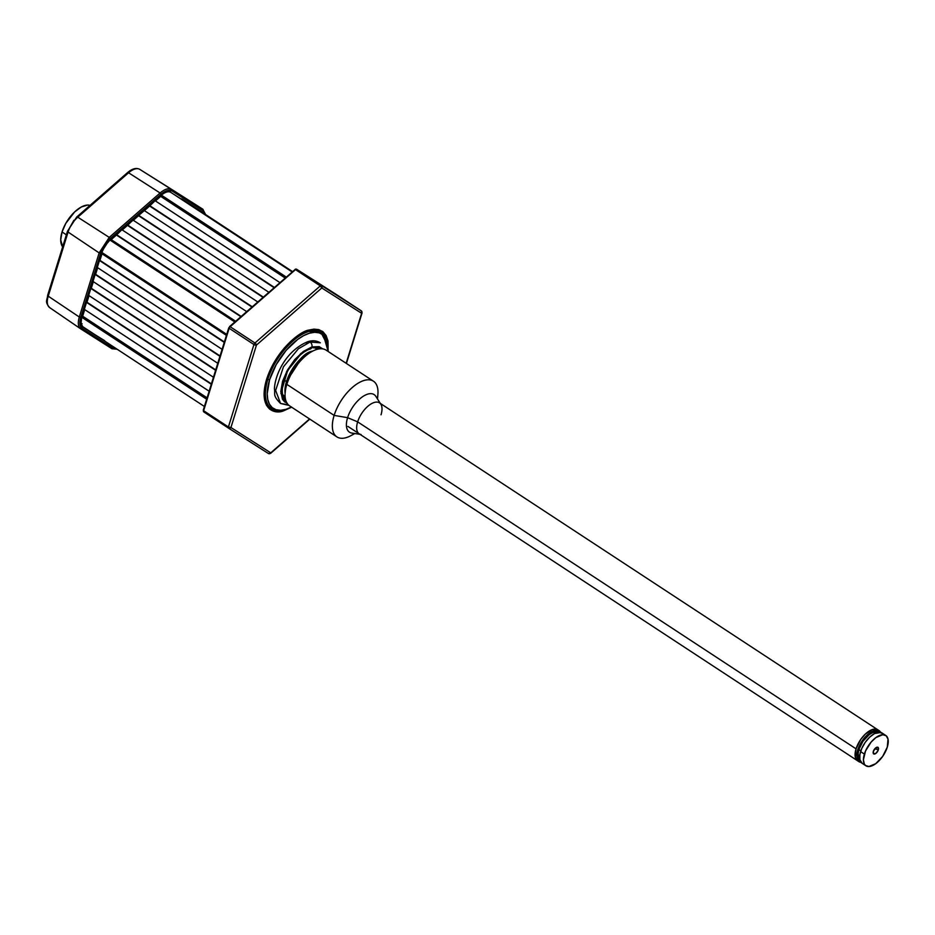 <?xml version="1.0" encoding="UTF-8"?>
<svg xmlns="http://www.w3.org/2000/svg" width="935" height="935" viewBox="0 0 935 935"><rect width="100%" height="100%" fill="white"/><g stroke="black" fill="none" stroke-linecap="round" stroke-linejoin="round"><path stroke-width="1.4" d="M857.629 760.809L855.291 757.058L856.051 748.841A18.501 9.081 -56.7 0 1 866.196 733.297A18.501 9.081 -56.7 0 1 877.895 729.838A18.501 9.081 123.3 0 0 872.647 729.452L874.272 730.515L879.496 730.913L881.004 732.491M881.097 732.654L878.222 730.328L874.272 730.515L867.072 735.027L862.269 740.649L857.676 749.905L856.682 755.492L857.617 760.085L861.264 762.586M859.908 760.062L858.131 756.847L857.956 754.58L858.844 749.554L862.97 741.221L869.597 734.267L873.781 732.093L878.818 732.689M861.24 762.563L859.218 761.838L857.676 749.905C861.357 740.064 866.885 733.601 874.272 730.515L872.647 729.452A18.501 9.081 123.3 0 0 857.746 744.564A18.501 9.081 123.3 0 0 857.594 760.786A18.501 9.081 -56.7 0 1 856.051 748.841L860.749 739.433L865.331 734.08L872.647 729.452L876.749 729.3L878.316 730.165M202.205 212.339A14.796 7.27 123.3 0 0 202.159 212.303L292.491 271.571L202.124 212.28A14.796 7.27 123.3 0 0 202.124 212.28L292.491 271.571L201.598 212.011M198.255 209.826L292.445 271.618L194.854 207.722M292.398 271.653L194.889 207.675L292.398 271.653M191.511 205.536L292.363 271.699L188.11 203.433M292.316 271.734L188.145 203.386L292.316 271.734M184.768 201.247L292.269 271.769L181.367 199.143M178.024 196.958L292.176 271.851L174.623 194.854M292.141 271.886L174.646 194.807L292.141 271.886M171.28 192.668L292.094 271.921L170.789 192.353A14.796 7.27 123.3 0 0 161.439 195.181L286.227 277.052L161.439 195.181L160.703 196.362L285.14 277.999L160.703 196.362L155.455 200.943M285.432 277.753L160.633 195.882L285.432 277.753M155.105 200.721L279.892 282.592L155.105 200.721L149.635 206.027L274.072 287.676L149.635 206.027L144.387 210.62M274.364 287.419L149.577 205.548L274.364 287.419M133.319 220.286L138.567 215.704L263.004 297.342L138.509 215.225L263.296 297.096L138.509 215.225L144.037 210.387L268.824 292.258L144.037 210.387L146.503 208.774M132.969 220.064L257.756 301.935L132.969 220.064L127.499 225.37L251.936 307.019L127.499 225.37L122.251 229.963M252.228 306.762L127.441 224.891L252.228 306.762M121.901 229.73L246.688 311.6L121.901 229.73L116.431 235.047L240.879 316.684L116.431 235.047L111.183 239.629M241.16 316.439L116.372 234.568L241.16 316.439M110.833 239.407L235.632 321.266L110.833 239.407L110.038 240.108A14.796 7.27 123.3 0 0 101.962 252.508L226.726 334.368L101.962 252.508L101.646 253.525L226.422 335.373L101.646 253.525M234.825 321.979L110.038 240.108L234.825 321.979M84.711 309.59L82.666 316.205L207.091 397.831L82.666 316.205L81.883 317.351L206.658 399.21L81.883 317.351A14.796 7.27 123.3 0 0 83.11 326.911A14.796 7.27 123.3 0 0 83.157 326.934L204.403 406.48L83.11 326.911M82.198 316.346L206.974 398.205L82.198 316.346M101.997 253.747L99.951 260.362L224.377 341.988L99.484 260.503L224.26 342.362L99.484 260.503L97.322 267.48L222.098 349.339L97.322 267.48M84.36 309.368L209.136 391.216L84.36 309.368L86.523 302.379L211.287 384.238L86.523 302.379L211.403 383.864L86.99 302.239L89.035 295.635M97.672 267.714L95.627 274.317L220.052 355.943L95.16 274.458L219.935 356.317L95.16 274.458L92.997 281.447L217.773 363.294L92.997 281.447M88.685 295.402L213.449 377.261L88.685 295.402L90.835 288.424L215.611 370.283L90.835 288.424L215.728 369.909L91.303 288.284L93.348 281.669M285.105 393.354L286.496 381.562C295.635 362.464 304.319 352.32 312.547 351.116A2.957 2.221 -106.8 0 0 312.617 351.151A2.957 2.221 73.2 0 1 312.547 351.116A29.043 14.259 -56.7 0 1 312.874 351.022L312.547 351.116A29.043 14.259 -56.7 0 0 286.496 381.562L283.539 379.622L286.496 381.562A29.043 14.259 -56.7 0 0 285.105 393.354M298.125 363.657L290.691 375.052M346.417 363.47L362.055 312.968A1.847 0.818 -162.8 0 1 361.635 313.295A1.847 1.613 -57.5 0 0 361.296 310.864L321.465 285.537A1.847 1.613 122.5 0 1 321.804 287.968L256.459 345.085L321.804 287.968L361.635 313.295L346.16 363.294L361.635 313.295L321.804 287.968A1.847 0.795 -131.2 0 0 320.296 285.888L295.495 269.619A1.847 0.912 -56.7 0 1 296.15 269.233A1.11 0.83 -106.8 0 0 295.133 269.455M291.545 406.982L285.841 409.366L280.605 410.29L276.012 409.705L272.249 407.66L269.467 404.212L267.761 399.49L267.211 393.693L269.584 379.762A44.401 21.797 -56.7 0 1 302.987 335.992A44.401 21.797 -56.7 0 1 328.021 347.352A44.401 21.797 -56.7 0 1 327.951 351.35L327.495 343.087L325.801 338.376L323.019 334.929L319.256 332.872L314.663 332.299L309.415 333.222L303.723 335.607L297.786 339.358L286.133 350.356L276.234 364.557L269.584 379.762L267.807 379.388A45.71 22.44 123.3 0 1 308.807 331.469A45.71 22.44 123.3 0 1 327.963 346.032L320.611 331.785L308.807 331.469A1.847 1.391 73.2 0 1 308.76 330.09A1.847 1.391 -106.8 0 0 308.807 331.469C300.86 332.451 277.181 350.263 267.807 379.388C259.217 408.279 275.615 413.995 284.544 409.857A1.847 1.391 -106.8 0 0 283.808 410.722C274.621 414.976 257.756 409.098 266.58 379.376C276.234 349.421 300.579 331.095 308.76 330.09L313.961 329.132L318.823 329.623L322.984 331.75L326.105 335.548L327.975 340.831L328.173 351.502L322.318 331.247L308.76 330.09L303.15 332.392L290.481 341.567L284.111 348.241L273.265 363.914L266.58 379.376L264.079 393.588L264.593 399.981L266.463 405.264L269.584 409.062L273.745 411.201L278.607 411.68L283.808 410.722A1.847 1.391 73.2 0 1 284.544 409.857A45.71 22.44 123.3 0 0 286.531 409.179L287.781 408.7A44.401 21.797 -56.7 0 1 269.584 379.762L267.807 379.388A45.71 22.44 123.3 0 0 284.544 409.857L286.531 409.179M291.416 407.052A44.401 21.797 -56.7 0 1 287.781 408.7M256.459 345.085L230.933 427.517L270.764 452.844L309.555 418.95L270.764 452.844A1.847 0.795 48.8 0 1 270.636 453.346L268.427 453.522A1.847 1.613 -57.5 0 0 270.764 452.844L230.933 427.517A1.847 1.613 122.5 0 1 228.584 428.183L230.933 427.517L256.459 345.085A1.847 0.818 -162.8 0 1 253.934 344.548L228.42 426.979A1.847 0.818 17.2 0 0 230.933 427.517L228.42 426.979L228.584 428.183A1.847 0.912 -56.7 0 1 228.572 428.172L228.572 428.172A1.847 0.912 -56.7 0 1 228.42 426.979L253.934 344.548A1.847 0.818 17.2 0 0 256.459 345.085A1.847 0.795 -131.2 0 0 254.951 343.005A1.847 0.795 48.8 0 1 256.459 345.085M291.638 407.192L283.808 410.722L291.638 407.192M203.514 409.974L228.783 327.741L230.15 326.724A1.847 0.912 123.3 0 0 229.145 328.279L253.934 344.548A1.847 0.912 -56.7 0 1 254.951 343.005L230.15 326.724L295.495 269.619L230.15 326.724L254.951 343.005L320.296 285.888L254.951 343.005A1.847 0.912 123.3 0 0 253.934 344.548L229.145 328.279L203.62 410.71L228.42 426.979L203.62 410.71A1.847 0.912 123.3 0 0 203.772 411.903A1.847 0.912 123.3 0 0 203.783 411.914L228.572 428.172L203.772 411.903M228.619 428.207L268.415 453.51L228.596 428.195M321.465 285.537L320.296 285.888L321.804 287.968L321.465 285.537L361.296 310.864L296.664 269.268A1.847 0.912 123.3 0 0 296.15 269.233A1.847 0.912 123.3 0 0 295.495 269.619L320.296 285.888A1.847 0.912 -56.7 0 1 321.465 285.537M362.055 312.968L361.296 310.864L336.495 294.595A1.847 0.912 123.3 0 0 336.495 294.595L296.652 269.268A1.11 0.97 122.5 0 1 296.664 269.268L336.495 294.595A1.11 0.97 -57.5 0 0 336.471 294.583A1.11 0.97 -57.5 0 0 336.483 294.595L361.296 310.864L361.635 313.295M270.764 452.844L268.415 453.51M203.76 411.891A1.11 0.97 122.5 0 1 203.491 410.617M229.519 326.607L295.53 269.128A1.11 0.83 73.2 0 1 296.15 269.233A1.847 0.912 -56.7 0 1 296.664 269.268M295.53 269.128L296.652 269.268A1.11 0.97 -57.5 0 0 295.986 269.151M354.4 433.466A33.309 16.351 -56.7 0 1 336.904 436.89A33.309 16.351 -56.7 0 1 334.134 415.397L347.598 417.676L334.134 415.397A33.309 16.351 123.3 0 0 350.812 435.698L354.844 433.536M377.506 398.988L377.892 394.43A33.309 16.351 123.3 0 0 360.723 381.772A33.309 16.351 123.3 0 0 334.134 415.397A33.309 16.351 -56.7 0 1 352.39 387.417A33.309 16.351 -56.7 0 1 373.439 381.2L326.14 350.169A33.309 16.351 123.3 0 0 305.091 356.387A33.309 16.351 123.3 0 0 286.846 384.367L334.134 415.397L286.846 384.367A33.309 16.351 123.3 0 0 289.605 405.86L336.904 436.89M373.439 381.2A33.309 16.351 -56.7 0 1 377.272 398.614M878.222 732.292A16.655 8.17 123.3 0 0 858.844 749.554L860.843 750.863L858.844 749.554A16.655 8.17 123.3 0 0 859.966 760.12L858.155 756.953L858.178 752.278L859.908 746.703L863.063 741.081L867.189 736.266L871.642 732.993L875.744 731.754L878.877 732.736M878.304 749.87A3.927 1.928 -56.7 0 1 875.709 753.516A3.927 1.928 -56.7 0 1 873.267 753.376A3.927 1.928 -56.7 0 1 873.348 751.366L873.582 753.832L875.814 753.435L878.058 750.536L878.316 747.708L875.838 747.801L873.348 751.366A3.927 1.928 -56.7 0 1 877.334 747.17A3.927 1.928 -56.7 0 1 878.304 749.87L874.868 748.713L878.304 749.87M885.772 735.459L881.997 732.982A18.127 8.906 123.3 0 0 870.543 736.371A18.127 8.906 123.3 0 0 860.597 751.6L864.372 754.077A18.127 8.906 -56.7 0 1 874.307 738.849A18.127 8.906 -56.7 0 1 885.772 735.459A18.127 8.906 -56.7 0 1 887.28 747.158L882.675 756.38L875.768 763.661L868.872 766.536L865.459 765.473L864.326 764.059L863.402 759.769L865.529 750.98L871.128 742.074L875.896 737.575L882.78 734.7L886.193 735.775L888.028 739.106L887.28 747.158A18.127 8.906 -56.7 0 1 877.346 762.387A18.127 8.906 -56.7 0 1 865.88 765.777A18.127 8.906 -56.7 0 1 864.372 754.077L860.597 751.6A18.127 8.906 123.3 0 0 862.105 763.299L865.88 765.777M883.552 734.7L880.887 732.456L874.541 733.566L869.69 737.142L865.202 742.378L861.766 748.503L859.884 754.568L859.861 759.652L862.14 763.322M860.925 762.165L857.862 759.816L856.939 755.316L857.909 749.835L862.409 740.765L867.119 735.261L874.167 730.831L878.047 730.644L880.863 732.935M380.896 404.306L375.823 396.346A22.475 11.033 123.3 0 0 361.588 397.433A22.475 11.033 123.3 0 0 347.598 417.676A22.475 11.033 123.3 0 0 351.747 433.045L361.074 434.518A18.501 9.081 -56.7 0 1 357.649 421.86L347.598 417.676L357.649 421.86A18.501 9.081 -56.7 0 1 369.173 405.206A18.501 9.081 -56.7 0 1 380.896 404.306A18.501 9.081 -56.7 0 1 381.024 414.801M856.051 748.841L357.649 421.86L856.051 748.841M310.175 349.094A3.88 2.922 -106.8 0 0 311.764 347.551L301.163 353.722L287.711 370.377L281.341 391.543L286.496 402.19L282.966 398.707L281.341 391.134L281.786 386.33L285.105 375.625L291.182 364.825L299.095 355.569L307.65 349.269L311.764 347.551A3.88 2.922 73.2 0 1 310.175 349.094C300.158 351.455 285.035 370.213 282.732 384.297C281.341 397.632 283.585 393.974 284.462 396.697M288.319 404.808L280.558 403.464L275.626 390.444L283.48 366.754L298.417 348.755L310.069 342.046A3.88 2.922 -106.8 0 0 307.919 341.661A3.88 2.922 73.2 0 1 310.069 342.046L298.417 348.755L283.48 366.754L275.626 390.444L280.558 403.464C272.284 395.189 275.521 394.313 274.399 388.738C275.299 372.925 287.209 349.947 307.919 341.661C312.5 340.211 316.649 340.597 320.343 342.818L310.069 342.046A3.88 2.922 73.2 0 1 311.963 346.897A3.88 2.922 -106.8 0 0 310.069 342.046L320.343 342.818M287.08 403.254L280.897 393.425L286.648 371.534L300.731 353.547L311.963 346.897L322.75 348.884L319.221 346.651L311.963 346.897L303.384 351.431L294.782 359.543L287.477 370.015L282.58 381.235L280.827 391.508L282.487 399.268L284.544 401.816L287.314 403.324M306.329 343.203A3.88 2.922 73.2 0 1 307.919 341.661M321.558 348.778L318.847 347.306L315.539 346.885L311.764 347.551L321.535 348.767M100.162 259.696A2.77 1.367 -56.7 0 1 99.788 259.848L99.788 259.848A2.77 1.367 -56.7 0 1 99.461 259.907M100.898 255.243A2.77 1.367 -56.7 0 1 101.272 255.091L101.272 255.091A2.77 1.367 -56.7 0 1 101.599 255.033M96.889 268.205L97.649 267.796M90.064 205.349A25.163 12.354 123.3 0 0 62.049 231.962L66.385 234.814L62.049 231.962L65.812 223.348L74.671 211.894L81.392 206.939L87.598 205.069L90.192 205.396M62.657 246.84L60.705 239.863L62.049 231.962A25.163 12.354 123.3 0 0 62.657 246.84M92.249 285.233L91.63 285.198M67.928 230.84A1.847 0.818 17.2 0 0 67.507 231.179A1.847 0.818 -162.8 0 1 67.928 230.84L73.9 220.263M130.222 171.035L133.015 169.761M80.842 323.078L82.093 323.767M127.429 173.104A1.847 0.795 48.8 0 1 127.557 172.589A1.847 0.795 48.8 0 1 128.586 172.776A17.742 8.707 -56.7 0 1 139.794 169.387A17.742 8.707 123.3 0 0 139.782 169.375A17.742 8.707 123.3 0 0 128.586 172.776A1.847 0.795 -131.2 0 0 127.557 172.589C132.303 168.592 136.381 167.517 139.782 169.375L202.755 209.16A1.11 0.97 122.5 0 1 202.953 210.62L205.197 214.29M76.6 217.516A1.847 0.795 48.8 0 1 76.728 217.002A1.847 0.795 48.8 0 1 77.769 217.189L128.586 172.776L160.084 192.984C164.852 188.987 168.744 187.806 171.771 189.454L139.794 169.387M205.279 214.863L202.953 210.62A1.11 0.97 -57.5 0 0 202.755 209.16L171.771 189.454C168.744 187.806 164.852 188.987 160.084 192.984L109.255 237.397L99.157 252.906L79.311 317.023C77.605 322.961 78.131 326.958 80.901 328.991C78.131 326.958 77.605 322.961 79.311 317.023L48.234 296.173L79.311 317.023L99.157 252.906L68.08 232.055L99.157 252.906L109.255 237.397L77.769 217.189L109.255 237.397L160.084 192.984L128.586 172.776L77.769 217.189A17.742 8.707 123.3 0 0 68.08 232.055L48.234 296.173A17.742 8.707 123.3 0 0 49.637 307.58A17.742 8.707 123.3 0 0 49.765 307.662A17.742 8.707 -56.7 0 1 49.637 307.568A17.742 8.707 -56.7 0 1 48.234 296.173A1.847 0.818 -162.8 0 1 47.662 295.296A1.847 0.818 -162.8 0 1 48.082 294.957A1.847 0.818 17.2 0 0 47.662 295.285A1.847 0.818 17.2 0 0 48.234 296.173L68.08 232.055A1.847 0.818 -162.8 0 1 67.507 231.179A1.847 0.818 17.2 0 0 68.08 232.055A17.742 8.707 -56.7 0 1 77.769 217.189A1.847 0.795 -131.2 0 0 76.74 217.002L127.557 172.589M80.901 328.991L49.637 307.58C44.448 301.514 47.264 300.322 47.662 295.285L67.507 231.179L76.728 217.002M49.765 307.662L80.655 328.828M109.255 237.397L160.084 192.984L160.995 194.235C165.472 190.495 169.13 189.384 171.97 190.915A1.11 0.97 -57.5 0 0 171.771 189.454L202.743 209.148M202.755 209.16L171.771 189.454A1.11 0.97 122.5 0 1 171.97 190.915L202.953 210.62L171.97 190.915L167.096 190.576L160.995 194.235L160.084 192.984L109.266 237.408L110.166 238.659L109.266 237.408M99.168 252.906L100.676 253.233L110.166 238.659L104.451 245.332L100.676 253.233L99.168 252.906M80.831 317.339L100.676 253.233L80.831 317.339L79.323 317.023L80.831 317.339L79.989 324.351L82.327 328.594C79.732 326.677 79.241 322.926 80.831 317.339M80.854 328.968L80.924 329.003A1.11 0.97 -57.5 0 0 82.327 328.594L113.299 348.299A1.11 0.97 122.5 0 1 111.896 348.708A1.11 0.97 -57.5 0 0 113.299 348.299L116.711 348.954L113.299 348.299L82.327 328.594A1.11 0.97 122.5 0 1 80.924 329.003L111.884 348.697L117.237 349.293M160.995 194.235L110.166 238.659L160.995 194.235M104.685 340.702L83.133 327.355L80.994 323.475L81.766 317.058L101.611 252.941L105.071 245.718L110.295 239.617L143.254 210.807L147.566 207.944M180.35 198.477L203.538 213.367M201.902 212.14A1.11 0.97 -57.5 0 0 202.147 211.859L182.056 199.085A1.11 0.97 122.5 0 1 181.811 199.365A1.11 0.97 -57.5 0 0 182.056 199.085L180.373 198.5M147.298 208.073L109.909 239.956M142.868 211.146L143.943 210.469M83.285 327.016A1.11 0.97 122.5 0 1 83.133 327.355L103.224 340.13A1.11 0.97 -57.5 0 0 103.236 340.106M879.508 730.901L379.493 402.868M859.207 761.85L857.594 760.786M292.503 271.571L202.159 212.303M283.854 396.989L285.257 397.913M315.726 348.416L317.129 349.339M309.812 419.114L270.636 453.346M327.963 346.032L328.021 347.352M228.783 327.741L203.269 410.173M857.559 760.763L347.913 426.407M280.558 403.464L288.985 405.404M202.802 209.195L205.618 214.571M80.924 329.003L111.896 348.708M143.184 211.111L110.213 239.921"/></g></svg>
